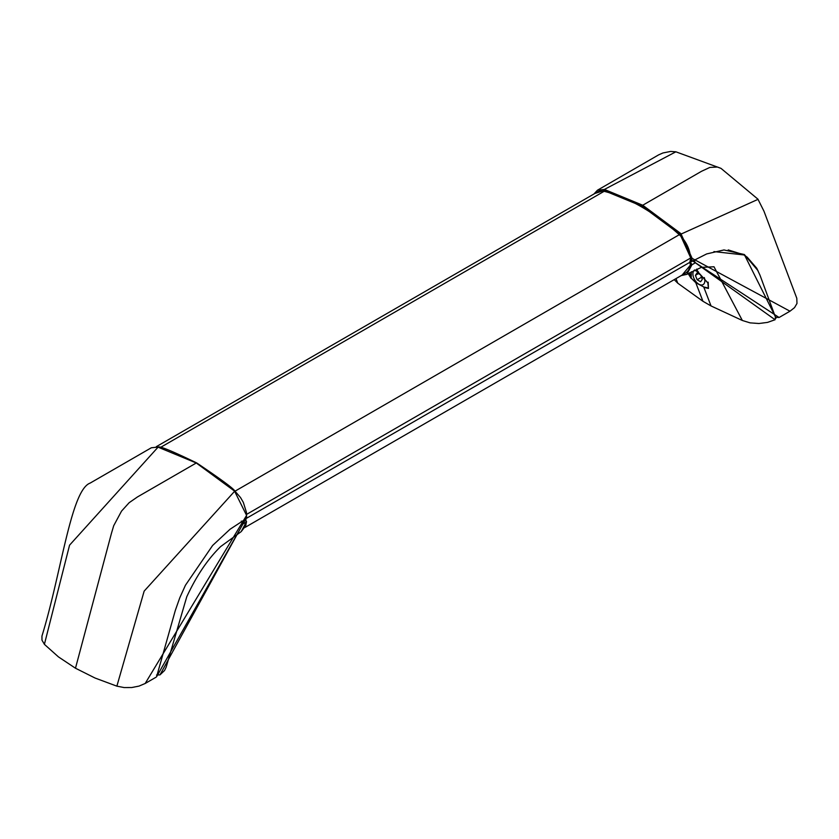 <?xml version="1.0" encoding="UTF-8"?>
<svg xmlns="http://www.w3.org/2000/svg" width="839" height="839" viewBox="0 0 839 839"><rect width="100%" height="100%" fill="white"/><g stroke="black" fill="none" stroke-linecap="round" stroke-linejoin="round"><path stroke-width="1.26" d="M704.299 277.562A8.432 4.866 60 0 1 703.092 284.61A8.432 4.866 60 0 1 701.855 284.998A8.432 4.866 60 0 1 694.178 278.863A8.432 4.866 60 0 1 694.556 270.064L697.975 272.056M702.316 279.293L700.596 274.856L697.146 272.874L695.426 275.318L697.146 279.754L700.596 281.747L702.316 279.293M695.426 275.318L698.415 273.598M697.146 279.754L701.519 277.237M690.382 261.873L691.934 264.778L695.374 262.775L775.079 319.743L767.517 322.396L758.886 323.508L750.108 322.868L742.337 320.477L711.042 305.952L702.946 301.285L695.772 282.691L703.722 286.959L695.772 282.691L691.221 278.17L695.804 282.386M775.079 319.743L775.341 317.761M675.972 278.611L677.797 283.215L674.199 279.628M677.797 283.215L702.946 301.285M708.189 282.177L708.368 287.997L703.722 286.959M708.242 284.232L708.462 288.438L703.869 287.358L711.042 305.952M707.875 283.246L708.462 288.438M697.901 271.867L708.137 283.163M688.148 273.587L691.189 278.464M689.585 272.759L691.221 278.17L691.326 271.773M689.773 262.89L690.738 264.746L682.117 275.066M690.738 264.746L691.934 264.778L686.826 274.353L701.278 267.379L713.999 266.771L742.337 320.477M728.2 249.907L743.553 254.72M713.926 251.585L743.91 254.941L747.203 257.174L756.757 268.26L760.019 275.255L775.907 318.38M694.702 269.99L697.912 271.857L696.789 269.036M675.877 151.807L670.644 151.44L662.957 152.96L658.699 154.837L597.483 190.191L604.395 189.446L675.877 151.807L720.995 168.366L757.911 199.147M594.861 193.473L603.975 190.547L604.395 189.446L642.737 205.24L701.53 171.292L709.867 167.422L717.481 167.034L720.984 168.366M744.382 254.574L758.016 270.661M689.836 261.086L690.875 260.52L690.937 258.349L692.133 258.37L680.89 233.609L642.737 205.24L642.139 206.258L680.114 234.501L758.057 199.336M690.937 258.349L680.114 234.501M690.875 260.52L692.06 260.551L779.085 317.499L789.981 311.206L794.523 307.64L796.977 303.466L796.798 298.275L763.972 211.208L757.942 199.189M690.434 261.422L691.588 261.548L692.133 258.37L789.981 311.206M603.975 190.547L642.139 206.258M779.085 317.499L775.372 317.278M245.313 519.498L246.288 522.078L241.181 531.632L220.615 546.598C207.642 559.277 196.368 575.994 186.772 596.76L166.174 667.162L164.549 670.508L159.955 674.881L156.515 675.028M246.278 521.355L246.288 522.078L246.278 521.355L246.288 522.078L242.849 524.039L159.955 674.881M246.393 515.01L234.626 491.255L144.151 591.128L116.873 686.155L95.069 678.038L75.479 668.222L58.478 656.916L44.383 644.331M235.046 491.455L196.284 462.992L137.491 496.929L129.154 502.697L121.54 511.108L113.705 525.717L111.451 533.321L75.479 668.222M246.393 517.852L156.589 676.758L175.33 610.393L179.787 597.788L185.429 585.265L212.613 545.476L230.075 529.231L245.932 518.848L246.393 515.723L145.178 683.481L139.001 686.103L131.754 687.529L124.109 687.561L116.873 686.155M158.907 447.502L196.284 462.992M151.356 447.764L158.131 447.093L69.564 545.161L44.404 644.321L41.971 640.147L41.95 636.067C61.32 573.257 70.937 489.976 90.14 483.096L151.356 447.764L158.508 447.03C160.27 446.17 173.002 451.476 196.704 462.95C220.647 479.038 233.42 488.445 235.014 491.182L679.286 234.71A194.721 112.426 -120 0 0 604.111 191.313A21.657 12.501 -120 0 0 597.462 191.974L156.295 446.684M156.075 677.188L145.178 683.481M679.286 234.71A21.657 12.501 60 0 1 690.424 258.15L690.424 261.999A24.467 14.127 60 0 1 685.358 273.199L245.03 527.416M245.963 518.827A24.467 14.127 60 0 1 245.932 519.844M697.912 271.857L698.468 271.826L697.912 271.857M695.374 262.775L693.832 259.817M695.028 270.168L695.93 270.357M690.203 261.569L691.598 261.548L706.69 253.923L723.994 249.949L744.277 254.511L775.802 317.551M242.849 524.039L241.286 521.103M160.354 447.512L604.111 191.313M246.603 514.38L690.424 258.15M246.446 518.324L690.424 261.999M707.655 282.701L697.964 272.067M743.344 254.595L743.941 254.962M686.826 274.353L681.247 275.57M597.483 190.191L593.939 194.008M241.181 531.632L245.701 525.801L246.53 521.627L245.156 519.121M235.014 491.182L240.552 497.6L243.331 502.404L246.425 512.283L246.624 517.715L245.932 518.848"/></g></svg>
